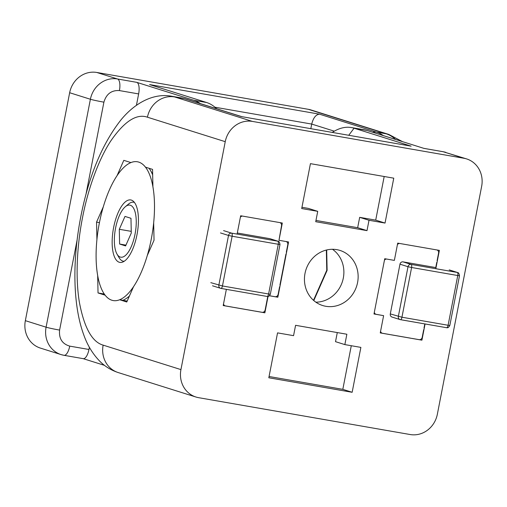 <?xml version="1.0" encoding="UTF-8"?>
<svg xmlns="http://www.w3.org/2000/svg" width="507" height="507" viewBox="0 0 507 507"><rect width="100%" height="100%" fill="white"/><g stroke="black" fill="none" stroke-linecap="round" stroke-linejoin="round"><path stroke-width="0.76" d="M25.35 320.658L46.093 327.186A24.653 22.745 -72.5 0 0 61.132 354.615L64.034 355.318A10.565 4.05 -80.1 0 1 63.831 355.268A24.653 22.745 -72.5 0 1 61.132 354.615L40.389 348.087A24.653 22.745 -72.5 0 1 25.35 320.658L69.655 92.73A24.653 22.745 -72.5 0 1 96.793 72.463L308.332 109.316A24.653 22.745 -72.5 0 1 311.032 109.968L388.818 134.444A24.653 22.745 -72.5 0 0 386.119 133.785L376.505 132.112A140.883 53.964 99.9 0 1 383.279 135.591M96.793 72.463L117.535 78.991L136.763 82.343L193.813 100.285A140.883 53.964 99.9 0 1 200.385 103.624M216.622 108.732A140.883 53.964 -80.1 0 0 206.634 102.522L149.584 84.574L319.461 114.164C315.88 114.55 313.301 117.852 311.716 124.076L310.829 128.664M83.161 358.652L104.486 365.357M89.39 347.282L88.966 349.481A10.565 4.05 99.9 0 1 83.262 358.664L64.034 355.318A10.565 4.05 -80.1 0 0 69.738 346.129C62.171 343.904 58.793 338.556 59.598 330.082L77.102 240.058M136.763 82.343A10.565 4.05 99.9 0 1 138.639 93.922L136.434 105.285M315.842 302.172A28.88 26.643 107.5 0 0 343.315 278.064A28.88 26.643 107.5 0 0 332.478 249.286M357.574 282.551A28.88 26.643 -72.5 0 1 322.623 305.518A28.88 26.643 -72.5 0 1 305.011 273.393A28.88 26.643 -72.5 0 1 339.956 250.42A28.88 26.643 -72.5 0 1 357.574 282.551M277.544 332.877L293.566 335.666L295.581 325.31L346.864 334.24L344.849 344.602L360.876 347.39L352.15 392.285L268.818 377.772L277.544 332.877M237.099 234.095L240.66 215.767L282.323 223.029L278.97 240.293L288.584 241.972L277.842 297.222L269.458 295.765M268.057 296.449L264.869 312.819L223.207 305.556L226.356 289.351M385.041 223.067L369.014 220.272L367.005 230.634L315.722 221.705L317.731 211.343L301.709 208.548L310.436 163.653L393.768 178.172L385.041 223.067L375.706 220.133L384.186 176.506M425.075 323.967L421.925 340.172L380.256 332.915L383.615 315.652L374.001 313.972L384.737 258.716L394.357 260.395L397.71 243.126L439.379 250.382L435.817 268.71M252.372 121.407A24.653 22.745 107.5 0 0 225.241 141.675L180.936 369.603A24.653 22.745 107.5 0 0 195.968 397.032A24.653 22.745 107.5 0 0 198.668 397.684L410.207 434.537A24.653 22.745 107.5 0 0 437.345 414.27L481.65 186.342A24.653 22.745 107.5 0 0 466.611 158.913A24.653 22.745 107.5 0 0 463.911 158.26L252.372 121.407L174.579 96.938A24.653 22.745 107.5 0 0 147.448 117.206C136.554 113.397 124.304 121.35 110.703 141.066C97.87 160.713 87.635 190.657 82.508 217.706C77.134 244.672 75.22 277.24 79.377 302.235C84.187 327.737 92.109 342.035 103.143 345.134A24.653 22.745 107.5 0 0 118.182 372.556L195.968 397.032M269.059 376.505L342.814 389.351L352.15 392.285M342.814 389.351L351.294 345.723M337.282 332.573L335.514 341.667L344.849 344.602M278.97 240.293L281.531 225.71A2.82 2.598 107.5 0 0 279.902 222.605M263.07 312.249L264.869 312.819M277.842 297.222L276.042 296.658M369.014 220.272L359.678 217.338L375.706 220.133M301.957 207.281L308.402 208.409L317.731 211.343M315.969 220.437L357.669 227.7L367.005 230.634M383.615 315.652L376.302 314.34A2.82 2.598 -72.5 0 1 374.305 312.401M420.119 339.608L421.925 340.172M96.552 222.123L103.295 206.837A70.441 26.979 99.9 0 1 117.066 175.625L123.809 160.339L130.92 162.576A70.441 26.979 99.9 0 1 137.384 161.771A70.441 26.979 99.9 0 1 145.446 167.145L152.556 169.382L152.924 186.906A70.441 26.979 99.9 0 1 153.672 222.687L154.039 240.21L147.296 255.496A70.441 26.979 99.9 0 1 133.525 286.709L126.775 301.995L119.665 299.757A70.441 26.979 99.9 0 1 113.207 300.562A70.441 26.979 99.9 0 1 105.145 295.188L98.035 292.951L97.667 275.428A70.441 26.979 99.9 0 1 96.919 239.646L96.552 222.123L99.435 222.63M463.911 158.26L443.169 151.732L423.941 148.38L366.891 130.438A140.883 53.964 -80.1 0 0 364.216 129.786L351.395 127.549A140.883 53.964 99.9 0 1 354.07 128.201L411.12 146.149L241.243 116.559L184.199 98.612A140.883 53.964 -80.1 0 0 181.525 97.959L185.353 98.89A10.565 9.747 107.5 0 0 184.199 98.612L174.579 96.938A140.883 53.964 -80.1 0 0 171.905 96.286C154.641 92.889 135.8 101.907 121.141 119.684C102.256 143.601 88.788 176.011 80.746 216.914C72.349 260.313 72.71 304.663 83.668 334.614C87.299 345.058 92.718 353.975 99.917 361.371C105.025 366.498 111.115 370.224 118.182 372.556M357.669 227.7L359.678 217.338M104.309 294.047L98.035 292.951M127.187 301.069L119.665 299.757M332.288 132.403A140.883 53.964 99.9 0 1 351.395 127.549M326.692 249.97L327.116 270.358L313.789 300.569M136.947 234.931A31.7 12.143 99.9 0 1 119.855 262.398A31.7 12.143 99.9 0 1 113.644 227.402A31.7 12.143 99.9 0 1 130.736 199.942A31.7 12.143 99.9 0 1 136.947 234.931M152.67 174.921A70.441 26.979 -80.1 0 0 150.522 170.498A70.441 26.979 -80.1 0 0 149.09 168.292M151.187 239.532A70.441 26.979 -80.1 0 0 137.384 161.771A70.441 26.979 -80.1 0 0 99.404 222.807A70.441 26.979 -80.1 0 0 113.207 300.562A70.441 26.979 -80.1 0 0 151.187 239.532M122.871 300.315A70.441 26.979 -80.1 0 0 128.518 296.791A70.441 26.979 -80.1 0 0 129.418 296.006M326.343 250.052L326.768 270.25L313.503 300.315M327.116 270.307L326.768 270.25M124.183 261.282A29.938 11.465 99.9 0 1 123.359 261.219A29.938 11.465 99.9 0 1 122.795 261.08A29.938 11.465 99.9 0 1 119.139 257.746L117.035 254.127A26.415 10.115 99.9 0 1 115.571 228.106A26.415 10.115 99.9 0 1 125.286 206.767A26.415 10.115 99.9 0 1 135.02 234.228A26.415 10.115 99.9 0 1 117.035 254.127M125.286 206.767L128.493 204.074A29.938 11.465 99.9 0 1 133.639 202.23A29.938 11.465 99.9 0 1 134.203 202.369A29.938 11.465 99.9 0 1 134.431 202.451M119.614 244.038L119.303 229.284L124.988 216.413L130.971 218.295L131.281 233.049L125.603 245.92L119.614 244.038L125.945 245.141M131.25 231.363L119.303 229.284M285.973 253.975L279.934 285.054M267.772 296.481L265.148 309.973A2.82 2.598 107.5 0 1 262.049 312.287L254.996 311.064M253.392 310.785L234.164 307.432M286.163 241.547A2.82 2.598 -72.5 0 1 287.786 244.653L286.309 252.245M240.369 217.269A2.82 2.598 -72.5 0 1 242.549 216.096M237.308 232.998L269.737 238.651A2.82 2.598 107.5 0 1 270.041 238.727L278.083 241.256C277.798 241.611 279.211 240.198 280.003 244.475L278.273 244.266L268.609 293.997L222.453 285.961A2.82 1.077 99.9 0 1 220.932 288.407A2.82 1.077 99.9 0 1 220.881 288.394A2.82 2.598 -72.5 0 1 218.853 285.188L228.518 235.457L220.482 232.928M232.561 307.153L225.507 305.924A2.82 2.598 -72.5 0 1 223.511 303.985M269.49 295.733L275.022 296.696A2.82 2.598 -72.5 0 0 278.121 294.383L279.598 286.785M436.768 262.392L435.76 267.569L403.071 261.878A2.82 2.598 107.5 0 0 399.966 264.191L390.301 313.922A2.82 2.598 107.5 0 0 392.019 317.059L400.061 319.587A2.82 2.598 -72.5 0 1 398.344 316.45L408.008 266.72L399.966 264.191M424.809 323.922L424.017 328.004M410.448 338.137L391.214 334.791M380.561 331.344A2.82 2.598 107.5 0 0 382.563 333.283L389.61 334.512M423.681 329.734L422.204 337.332A2.82 2.598 -72.5 0 1 419.099 339.646L412.052 338.416M436.958 249.964A2.82 2.598 -72.5 0 1 438.58 253.063L437.104 260.661M399.598 243.455A2.82 2.598 107.5 0 0 397.418 244.628M384.445 260.218A2.82 2.598 -72.5 0 1 386.632 259.045M372.677 132.257A10.565 9.747 -72.5 0 1 376.505 132.112L319.461 114.164M308.332 109.316L386.119 133.785A140.883 53.964 99.9 0 1 395.536 139.444M193.813 100.285L206.634 102.522M69.655 92.73L90.398 99.258A24.653 22.745 -72.5 0 1 117.535 78.991A10.565 4.05 99.9 0 1 119.411 90.576L138.639 93.922M59.598 330.082A10.565 0.494 11 0 1 46.093 327.186L90.398 99.258A10.565 0.494 11 0 0 103.903 102.154C106.337 93.966 111.508 90.107 119.411 90.576M214.955 107.218L311.716 124.076L334.309 131.18M86 194.263L103.903 102.154M88.966 349.481L69.738 346.129M225.241 141.675L147.448 117.206M103.143 345.134L180.936 369.603M366.891 130.438L354.07 128.201L348.753 135.268M411.12 146.149L241.243 116.559M445.868 152.385A24.653 22.745 107.5 0 0 443.169 151.732A10.565 4.05 -80.1 0 0 442.966 151.682L466.611 158.913M212.534 285.79L220.932 288.407L267.088 296.449A2.82 1.077 -80.1 0 0 268.609 293.997L270.339 294.206C268.311 297.622 267.823 296.094 267.557 296.487L267.088 296.449A2.82 1.077 -80.1 0 1 267.031 296.437L220.989 288.413M223.581 230.609L231.623 233.138L277.773 241.18L269.737 238.651M210.811 282.659L222.453 285.961L232.117 236.23L278.273 244.266A2.82 1.077 -80.1 0 0 277.773 241.18A2.82 2.598 -72.5 0 1 278.083 241.256M228.518 235.457A2.82 2.598 -72.5 0 1 231.623 233.138A2.82 1.077 99.9 0 1 232.117 236.23L228.518 235.457M403.071 261.878L411.107 264.407L457.263 272.443L449.221 269.914M390.301 313.922L401.943 317.224L411.608 267.493L457.764 275.535A2.82 1.077 -80.1 0 0 457.263 272.443A2.82 2.598 -72.5 0 1 457.574 272.519C457.282 272.874 458.702 271.467 459.494 275.745L457.764 275.535L448.093 325.266L401.943 317.224A2.82 1.077 99.9 0 1 400.422 319.67A2.82 1.077 99.9 0 1 400.365 319.657A2.82 2.598 -72.5 0 1 400.061 319.587L446.578 327.712A2.82 1.077 -80.1 0 0 448.093 325.266L449.823 325.475C447.795 328.885 447.313 327.364 447.047 327.756L446.578 327.712A2.82 1.077 -80.1 0 1 446.521 327.699L400.473 319.676M408.008 266.72A2.82 2.598 -72.5 0 1 411.107 264.407A2.82 1.077 99.9 0 1 411.608 267.493L408.008 266.72M402.514 141.643L388.818 134.444M185.353 98.89L241.731 116.629M423.839 148.348L442.966 151.682M181.525 97.959L171.905 96.286M152.658 174.167L150.522 170.498M129.399 296.056L128.518 296.791M123.359 261.219L124.088 261.346M133.639 202.23L134.361 202.356M280.003 244.475L270.339 294.206M225.203 305.848L223.27 305.239M382.253 333.207L380.32 332.598M375.998 314.264L374.058 313.656M449.532 269.99L457.574 272.519M459.494 275.745L449.823 325.475"/></g></svg>
